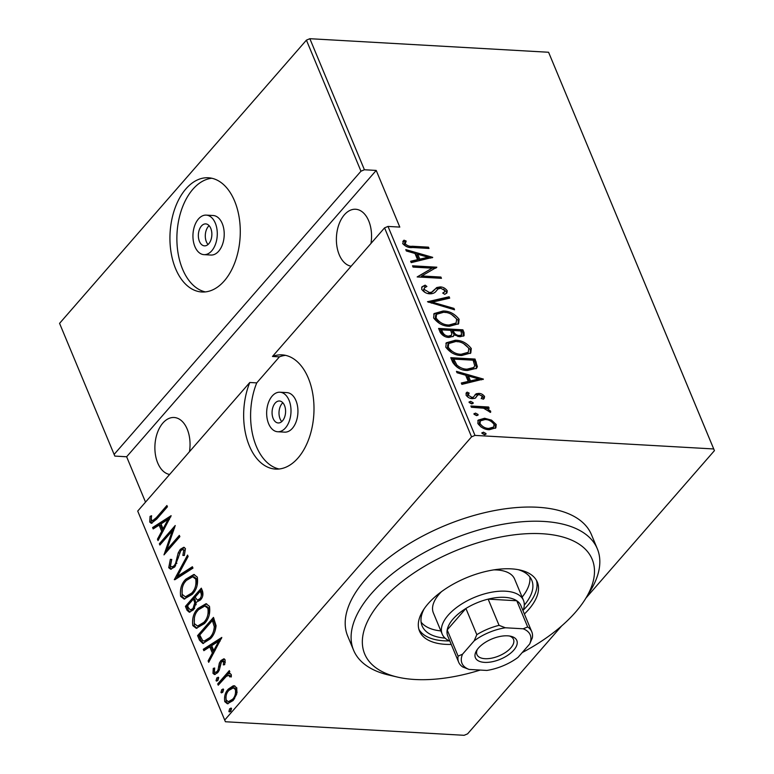 <?xml version="1.0" encoding="UTF-8"?>
<svg xmlns="http://www.w3.org/2000/svg" width="774" height="774" viewBox="0 0 774 774"><rect width="100%" height="100%" fill="white"/><g stroke="black" fill="none" stroke-linecap="round" stroke-linejoin="round"><path stroke-width="1.16" d="M273.154 418.492A11 6.743 -86.7 0 0 278.205 422.962A11 6.743 -86.7 0 0 284.619 417.118A11 6.743 -86.7 0 0 284.503 405.47A11 6.743 -86.7 0 0 279.453 401A11 6.743 -86.7 0 0 273.038 406.853A11 6.743 -86.7 0 0 273.154 418.492M282.829 402.761A11 6.743 -86.7 0 0 280.091 418.879A11 6.743 -86.7 0 0 281.765 421.588M199.44 241.391A11 6.743 -86.7 0 0 204.481 245.861A11 6.743 -86.7 0 0 210.896 240.017A11 6.743 -86.7 0 0 210.78 228.378A11 6.743 -86.7 0 0 205.729 223.899A11 6.743 -86.7 0 0 199.315 229.752A11 6.743 -86.7 0 0 199.44 241.391M209.115 225.669A11 6.743 -86.7 0 0 206.377 241.778A11 6.743 -86.7 0 0 208.042 244.487M175.611 268.723A57.199 35.082 -86.7 0 0 201.869 291.992A57.199 35.082 -86.7 0 0 235.219 261.564A57.199 35.082 -86.7 0 0 234.599 201.037A57.199 35.082 -86.7 0 0 208.351 177.768A57.199 35.082 -86.7 0 0 175.001 208.196A57.199 35.082 -86.7 0 0 175.611 268.723M211.805 178.252A57.199 35.082 -86.7 0 0 181.077 211.128A57.199 35.082 -86.7 0 0 182.558 269.12A57.199 35.082 -86.7 0 0 205.352 291.904M203.988 254.646L210.925 255.043A19.805 12.142 -86.7 0 0 222.467 244.516A19.805 12.142 -86.7 0 0 222.254 223.56A19.805 12.142 -86.7 0 0 213.169 215.511L206.232 215.114A19.805 12.142 -86.7 0 0 194.69 225.64A19.805 12.142 -86.7 0 0 194.903 246.596A19.805 12.142 -86.7 0 0 203.988 254.646A19.805 12.142 -86.7 0 0 215.53 244.12A19.805 12.142 -86.7 0 0 215.317 223.164A19.805 12.142 -86.7 0 0 206.232 215.114M277.702 431.747L284.648 432.144A19.805 12.142 -86.7 0 0 296.19 421.617A19.805 12.142 -86.7 0 0 295.978 400.661A19.805 12.142 -86.7 0 0 286.893 392.612L279.956 392.215A19.805 12.142 -86.7 0 0 268.404 402.741A19.805 12.142 -86.7 0 0 268.617 423.697A19.805 12.142 -86.7 0 0 277.702 431.747A19.805 12.142 -86.7 0 0 289.253 421.22A19.805 12.142 -86.7 0 0 289.041 400.264A19.805 12.142 -86.7 0 0 279.956 392.215M474.994 435.404L471.55 436.846L224.702 720.062L137.714 511.082L249.789 382.491A57.199 35.082 -86.7 0 0 249.334 445.824A57.199 35.082 -86.7 0 0 275.583 469.092A57.199 35.082 -86.7 0 0 308.932 438.664A57.199 35.082 -86.7 0 0 308.323 378.138A57.199 35.082 -86.7 0 0 282.075 354.869A57.199 35.082 -86.7 0 0 272.477 356.466L384.562 227.866L388.006 226.424L474.994 435.404L713.715 448.959L548.582 52.255L714.431 450.642L585.928 598.079M285.529 355.353A57.199 35.082 -86.7 0 0 279.424 356.853L256.736 382.888A57.199 35.082 -86.7 0 0 256.271 446.211A57.199 35.082 -86.7 0 0 279.075 469.005M279.424 356.853L272.477 356.466M351.135 266.217A28.599 17.541 93.3 0 1 339.225 254.723A28.599 17.541 93.3 0 1 338.915 224.46A28.599 17.541 93.3 0 1 355.595 209.251A28.599 17.541 93.3 0 1 368.724 220.89A28.599 17.541 93.3 0 1 370.988 243.442M169.622 474.472A28.599 17.541 93.3 0 1 157.722 462.968A28.599 17.541 93.3 0 1 157.412 432.705A28.599 17.541 93.3 0 1 174.092 417.496A28.599 17.541 93.3 0 1 187.211 429.135A28.599 17.541 93.3 0 1 189.475 451.687M229.675 708.713L231.532 708.471L230.739 711.258L228.881 711.509L229.675 708.713L231.484 708.394M230.942 708.007L231.532 708.471M229.462 711.964L228.881 711.509L230.275 711.587L231.068 708.791M221.741 689.644L223.589 689.402L222.796 692.188L220.948 692.43L221.741 689.644L223.551 689.315M223.009 688.928L223.589 689.402M221.519 692.894L220.948 692.43L222.332 692.517L223.125 689.721M216.846 677.879L218.694 677.637L217.9 680.423L216.052 680.675L216.846 677.879L218.655 677.56M218.113 677.173L218.694 677.637M216.623 681.13L216.052 680.675L217.436 680.752L218.229 677.966M221.809 637.428L208.709 662.321L208.129 660.938L212.376 653.062L209.802 646.87L203.862 650.673L203.281 649.289L221.809 637.428M197.921 608.47L206.01 603.73L209.473 606.342C210.451 613.492 208.738 619.248 204.355 623.641L196.257 628.304L192.832 625.624C191.904 618.552 193.597 612.834 197.921 608.47L199.315 608.548L206.687 603.817M185.75 579.223L193.839 574.482L197.302 577.104C198.279 584.244 196.567 590.011 192.175 594.393L184.086 599.066L180.661 596.377C179.732 589.304 181.426 583.586 185.75 579.223L187.134 579.3L194.516 574.579M168.732 567.719L170.357 559.312L171.683 559.631L170.367 565.871L171.847 567.023L174.247 565.649L175.592 563.337L178.194 552.936L180.274 549.346L183.748 547.295L185.441 548.602L184.338 555.49L182.858 555.413L183.748 550.314L182.751 549.472L180.874 550.537L174.76 566.945L170.648 569.219L168.732 567.719L170.116 567.797L171.741 559.389M171.131 515.678L158.031 540.571L157.451 539.188L161.698 531.312L159.125 525.12L153.184 528.932L152.604 527.539L171.131 515.678M156.338 517.632L166.903 505.509L167.426 506.776L156.706 519.083L151.278 523.33L149.711 522.034L150.059 516.374L151.607 515.745L151.201 519.025L152.294 520.941L156.338 517.632L157.722 517.709L167.368 506.641M159.879 545.022L159.357 543.754L175.234 525.536L166.816 549.753L179.336 535.385L179.868 536.663L163.982 554.881L172.379 530.693L159.879 545.022M174.305 579.678L187.54 555.093L188.121 556.477L177.43 576.32L192.387 566.742L192.968 568.126L174.885 579.707M185.421 606.371L201.308 588.153L202.459 590.939C203.475 594.558 202.788 597.576 200.408 599.976L196.354 602.22L193.5 609.786L189.291 612.215L187.056 610.309L185.421 606.371L186.805 606.458L201.772 589.285M199.499 640.185L197.593 635.618L213.479 617.4L216.081 625.702C215.462 631.313 213.556 635.686 210.364 638.821L202.875 643.504L199.499 640.185L200.882 640.262L198.986 635.696L197.593 635.618M225.137 659.874L224.692 664.653L223.318 664.905L223.696 661.47L222.999 660.919L225.089 661.547L221.499 661.731L219.265 670.12L217.678 672.693L214.466 674.522L212.985 673.322L213.256 668.378L214.688 668.02L214.398 671.648L215.365 672.422L217.088 671.493L218.045 669.849L219.332 663.086L220.919 660.532L223.841 658.809L225.137 659.874M217.707 683.935L229.317 670.623L229.839 671.89L228.137 673.854L229.81 673.486L231.242 674.531L231.368 676.244L229.83 676.94L228.746 675.267L226.231 676.428L218.239 685.203L217.707 683.935L219.09 684.013L229.781 671.755M233.119 685.87L234.164 685.774L236.796 687.873L236.631 694.268L233.138 700.518L227.382 703.779L224.779 701.66C224.015 696.503 225.215 692.314 228.378 689.073L233.119 685.87L234.841 685.89M471.55 436.846L384.562 227.866M561.634 625.953L467.583 733.858L464.139 735.3L225.418 721.745L224.702 720.062M309.861 38.7L364.419 169.758L360.974 171.199L114.117 454.415L59.569 323.358L306.417 40.142L309.861 38.7L548.582 52.255M360.974 171.199L306.417 40.142M491.529 420.137L496.221 424.51L495.863 427.838L489.371 429.705C484.814 429.705 480.983 427.625 477.848 423.465L478.168 420.118L484.601 418.26L491.529 420.137L490.668 421.124M470.882 406.002L488.636 407.008L489.158 408.275L486.546 408.13L490.668 411.168L490.581 412.397L483.576 408.217L471.414 407.269L470.882 406.002M477.887 394.963L475.052 398.281L472.527 398.639C469.973 398.649 467.815 397.488 466.054 395.137L466.354 392.757L467.157 392.128L469.16 393.095L468.222 395.224L471.898 397.362L473.436 397.091L476.204 393.753L478.729 393.405C481.031 393.376 482.976 394.411 484.572 396.511L484.185 398.436L483.247 399.249L481.351 398.271L482.376 396.346L479.348 394.682L477.887 394.963L476.474 396.433M469.16 393.095L467.602 394.692M473.436 397.091L472.537 398.126L473.436 397.091M452.674 362.242L450.768 357.685L475.062 359.059L477.364 366.653L476.571 368.279L467.641 370.436C461.498 370.669 456.505 367.94 452.674 362.242M438.597 328.437L462.891 329.811L464.042 332.597L464.081 335.703L459.911 336.787L454.057 334.852L453.477 336.226L449.065 337.406C445.476 337.406 442.534 335.732 440.232 332.375L438.597 328.437M427.48 301.734L449.123 296.761L449.704 298.145L432.231 302.16L453.97 308.4L454.551 309.793L427.48 301.734M413.064 267.088L412.532 265.811L436.817 267.194L421.772 275.96L440.919 277.053L441.451 278.321L417.167 276.937L432.163 268.172L413.064 267.088M412.329 246.248L428.486 247.167L429.009 248.444L412.61 247.506C408.943 248.028 405.634 246.722 402.673 243.587L403.989 240.192L406.186 241.072L405.208 243.829C407.434 245.813 409.804 246.625 412.329 246.248L411.42 247.293L427.577 248.212L428.486 247.167M388.006 226.424L399.8 227.092L376.212 170.425L364.419 169.758M432.714 257.345L411.207 262.638L410.636 261.254L417.573 259.658L414.99 253.466L406.36 250.989L405.779 249.605L432.714 257.345L432.337 257.781M433.169 291.208L436.749 287.541L440.106 286.931C442.912 286.912 445.282 288.189 447.237 290.772L446.946 292.911L444.711 294.333L442.718 293.056L444.499 291.904L444.682 290.463L440.745 288.209L438.007 288.992L436.401 290.821C435.056 292.814 432.927 293.81 429.996 293.81C426.726 293.781 423.959 292.272 421.685 289.283L421.994 286.806L425.158 285.151L426.9 286.467L424.462 287.822L424.191 289.447L429.502 292.543L431.669 292.156L434.804 289.321M438.007 288.992L436.478 290.676M443.096 311.003C449.278 310.935 454.619 313.683 459.108 319.265L458.614 323.745L449.559 326.27C443.367 326.328 438.055 323.551 433.614 317.94L434.108 313.567L443.096 311.003L442.186 312.038L445.795 312.512M455.267 340.25C461.449 340.173 466.79 342.93 471.279 348.513L470.795 352.992L461.73 355.508C455.538 355.576 450.226 352.799 445.795 347.178L446.279 342.814L455.267 340.25L454.357 341.286L457.966 341.76M483.392 379.086L461.885 384.378L461.314 382.995L468.251 381.398L465.667 375.216L457.037 372.739L456.457 371.346L483.392 379.086L483.015 379.521M469.092 402.393L472.256 403.757L473.166 402.712L471.666 403.873L469.112 402.48L470.611 401.329L473.166 402.712L473.088 403.457M469.112 402.48L469.199 401.745M473.988 414.158L477.152 415.512L478.061 414.477L476.561 415.628L474.017 414.245L475.507 413.084L478.061 414.477L477.984 415.212M474.017 414.245L474.094 413.5M481.921 433.227L485.095 434.591L485.995 433.546L484.505 434.707L481.95 433.314L483.45 432.163L485.995 433.546L485.917 434.291M481.95 433.314L482.038 432.569M376.212 170.425L126.636 456.766L114.842 456.089L114.117 454.415M126.636 456.766L145.522 502.123M714.431 450.642L713.715 448.959M402.78 241.498L403.989 240.192M403.09 241.236L405.276 242.117L406.186 241.072M405.276 242.117L404.241 243.916L405.15 242.872M404.241 243.916L404.299 244.874L405.208 243.829M404.299 244.874C406.524 246.858 408.904 247.661 411.42 247.293M410.946 262.009L416.664 260.703L417.573 259.658M415.028 253.562L417.699 254.327M428.041 257.297L430.876 258.11M417.757 254.259L416.847 255.304L418.879 260.19L427.2 258.274L428.099 257.239L417.757 254.259L419.789 259.145L428.099 257.239M418.879 260.19L419.789 259.145M412.997 266.933L435.588 268.22M436.255 267.843L436.817 267.194M440.919 277.053L440.009 278.089L420.872 277.005L421.772 275.96M417.447 276.957L432.163 268.172M421.646 287.357L425.158 285.151M424.249 286.196L425.429 287.086M424.462 287.822L423.281 290.482L424.191 289.447M423.281 290.482L425.1 292.456M427.974 293.52L429.502 292.543M428.593 293.578L430.76 293.191L431.669 292.156M430.76 293.191L433.537 290.782M434.349 289.844L436.749 287.541M435.839 288.576L439.206 287.976L440.106 286.931M439.206 287.976L441.064 288.238M443.512 289.128L446.337 291.808L447.237 290.772M446.337 291.808L446.385 293.414M443.154 293.336L444.499 291.904M437.097 290.037L435.491 291.856M428.554 302.324L448.214 297.797L449.123 296.761M448.214 297.797L448.475 298.425M431.379 303.137L432.231 302.16M453.119 309.377L453.97 308.4M451.377 314.331L458.198 320.31L459.108 319.265M458.198 320.31L458.111 324.248M433.711 314.099L442.186 312.038M445.756 325.757L448.127 326.038L449.036 324.993L456.109 323.019L456.641 319.188C453.032 314.554 448.697 312.251 443.628 312.27L436.536 314.312L435.627 315.357L435.182 319.062L439.69 323.6M448.127 326.038L455.199 324.064L456.109 323.019M435.182 319.062L436.091 318.027C439.632 322.71 443.947 325.032 449.036 324.993M436.536 314.312L436.091 318.027M439.061 329.56L461.981 330.856L462.891 329.811M461.981 330.856L463.133 333.642L464.042 332.597M463.133 333.642L463.529 336.148M452.925 336.69L454.057 334.852M446.811 337.087L450.478 336.313L451.387 335.277L451.832 333.875L450.652 330.363L441.615 329.85L442.399 331.736C443.666 334.503 445.708 335.974 448.533 336.139L451.387 335.277M441.615 329.85L440.706 330.895L441.49 332.772L444.547 336.322M457.831 336.497L460.782 335.935L461.691 334.89L460.927 330.943L453.138 330.508L453.496 331.369C454.706 334.01 456.65 335.394 459.34 335.51L461.691 334.89M453.138 330.508L452.229 331.543L454.425 335.094M458.431 336.555L459.34 335.51M452.597 332.414L453.496 331.369M447.624 337.183L448.533 336.139M441.49 332.772L442.399 331.736M463.549 343.579L470.369 349.548L471.279 348.513M470.369 349.548L470.282 353.495M445.882 343.346L454.357 341.286M457.927 355.005L460.298 355.276L461.207 354.24L468.28 352.267L468.812 348.435C465.203 343.801 460.869 341.489 455.809 341.518L448.707 343.559L447.798 344.604L447.353 348.31L451.871 352.847M460.298 355.276L467.37 353.302L468.28 352.267M447.353 348.31L448.262 347.265C451.803 351.947 456.118 354.279 461.207 354.24M448.707 343.559L448.262 347.265M451.232 358.797L474.152 360.103L475.062 359.059M474.152 360.103L475.391 363.074L476.3 362.038M475.391 363.074L476.455 367.698L477.364 366.653M476.455 367.698L476.078 368.743M463.374 369.856L466.209 370.204L473.175 368.463L474.752 365.773L473.098 360.191L453.796 359.097L456.892 365.086C460.23 367.882 463.636 369.246 467.109 369.159L474.075 367.418M453.796 359.097L452.887 360.133L455.983 366.131L459.853 368.772M466.209 370.204L467.109 369.159M455.983 366.131L456.892 365.086M461.623 383.759L467.341 382.443L468.251 381.398M465.706 375.303L468.376 376.077M478.719 379.047L481.554 379.86M468.434 376.009L467.525 377.044L469.557 381.93L477.877 380.024L478.777 378.979L468.434 376.009L470.466 380.895L478.777 378.979M469.557 381.93L470.466 380.895M481.786 395.611L483.663 397.555L484.572 396.511M483.663 397.555L483.615 398.978M476.987 396.007L475.526 398M465.996 393.327L467.157 392.128M466.248 393.173L468.135 394.082M468.251 394.14L467.312 396.259L468.222 395.224M467.312 396.259L468.173 397.333M470.776 398.387L471.898 397.362M470.998 398.407L472.537 398.126M474.82 395.079L476.204 393.753M475.294 394.798L477.819 394.45L478.729 393.405M477.819 394.45L479.532 394.701M469.702 402.364L470.611 401.329M471.347 407.114L487.726 408.043L488.636 407.008M485.878 408.895L486.546 408.13M488.21 410.501L489.681 412.049M489.845 412.116L490.668 411.168M474.597 414.129L475.507 413.084M491.819 421.84L495.312 425.555L496.221 424.51M495.312 425.555L495.35 428.322M477.79 420.669L483.702 419.305L484.601 418.26M483.702 419.305L486.411 419.672M486.73 429.347L487.92 429.473L488.82 428.428L493.725 426.987L494.044 424.384C491.596 421.162 488.626 419.547 485.124 419.527L480.335 420.882L479.435 421.917L479.125 424.626L481.167 427.093M487.92 429.473L492.815 428.022L493.725 426.987M479.125 424.626L480.025 423.591C482.405 426.803 485.337 428.419 488.82 428.428M480.335 420.882L480.025 423.591M482.541 433.198L483.45 432.163M152.023 523.243L151.094 522.111L149.711 522.034M151.094 522.111L151.452 516.452L150.059 516.374M152.294 520.941L153.678 521.018L157.722 517.709M158.738 539.265L157.451 539.188M162.985 531.39L161.698 531.312M163.033 531.274L160.508 525.207L159.125 525.12M154.258 528.245L152.604 527.539M153.997 527.626L170.802 516.858M163.053 528.797L168.142 519.344L161.021 523.911L163.053 528.797L164.34 528.865M169.419 519.422L168.142 519.344M160.798 543.977L159.357 543.754M160.74 543.832L174.585 527.955M179.81 536.517L168.21 549.83L166.816 549.753M166.004 552.568L167 549.763M173.579 530.761L172.379 530.693M171.847 567.023L173.231 567.1L175.64 565.726L174.247 565.649M176.878 563.414L175.592 563.337M179.481 553.004L178.194 552.936M180.623 550.846L181.658 549.424L180.274 549.346M181.658 549.424L184.415 547.45M184.251 555.49L185.131 550.391L183.748 550.314M185.131 550.391L182.751 549.472M171.383 569.171L170.116 567.797M176.162 578.894L177.536 576.33M192.707 567.506L178.823 576.398L177.43 576.32M184.802 599.047L182.045 596.454L180.661 596.377M182.045 596.454L182.219 588.192M185.16 581.913L187.134 579.3M193.036 593.203L191.652 593.116C195.174 589.536 196.519 584.844 195.706 579.039L192.649 576.775L186.282 580.49C182.79 584.051 181.455 588.714 182.267 594.451L185.383 596.831L186.776 596.909L193.036 593.203L194.284 591.617M197.031 585.879L197.089 579.116L194.042 576.853L192.649 576.775M197.089 579.116L195.706 579.039M185.383 596.831L191.652 593.116M190.017 612.157L188.45 610.386L187.056 610.309M188.45 610.386L186.805 606.458M196.141 604.726L194.874 599.086L193.481 598.999L187.579 605.781L188.363 607.658L190.414 609.941L192.978 608.509L194.767 602.743L193.481 598.999M190.414 609.941L191.797 610.018L194.661 608.229M202.662 596.086L202.314 593.116L200.93 593.039L200.205 591.297L195.116 597.131L197.389 600.16L198.773 600.237L201.559 598.428M202.314 593.116L201.588 591.375L200.205 591.297M201.24 598.824L199.856 598.737C201.308 597.199 201.666 595.293 200.93 593.039M197.389 600.16L199.856 598.737M196.151 602.82L194.767 602.743M194.361 608.596L192.978 608.509M196.983 628.294L194.216 625.702L192.832 625.624M194.216 625.702L194.39 617.429M197.331 611.15L199.315 608.548M205.216 622.441L203.823 622.364C207.345 618.784 208.69 614.092 207.877 608.277L204.82 606.023L198.463 609.738C194.961 613.298 193.626 617.952 194.438 623.699L197.564 626.069L198.947 626.147L205.216 622.441L206.465 620.864M209.203 615.127L209.261 608.354L206.213 606.1L204.82 606.023M209.261 608.354L207.877 608.277M197.564 626.069L203.823 622.364M198.986 635.696L213.943 618.532M203.581 643.475L200.882 640.262M214.795 631.816L215.656 626.746L213.769 620.613L212.376 620.535L199.75 635.019L202.633 640.514L204.133 641.095L209.841 637.544C212.482 634.951 213.963 631.323 214.272 626.669L212.376 620.535M204.133 641.095L205.526 641.172L211.225 637.621L212.84 635.531M215.656 626.746L214.272 626.669M211.225 637.621L209.841 637.544M209.415 661.006L208.129 660.938M213.653 653.13L212.376 653.062M213.711 653.024L211.186 646.948L209.802 646.87M204.926 649.986L203.281 649.289M204.675 649.367L221.48 638.608M213.73 650.537L218.819 641.095L211.699 645.651L213.73 650.537L215.017 650.615M220.097 641.162L218.819 641.095M225.224 662.515L225.089 661.547M215.24 674.435L214.379 673.399L212.985 673.322M214.379 673.399L214.301 669.568M214.562 668.455L213.256 668.378M215.365 672.422L218.481 671.571L217.088 671.493M219.332 669.926L218.045 669.849M219.797 668.194L219.932 666.878L218.539 666.801M219.932 666.878L220.261 664.682M220.667 663.154L219.332 663.086M221.316 661.964L222.302 660.609L220.919 660.532M222.302 660.609L224.46 658.993M230.439 673.641L228.137 673.854M231.223 677.018L231.116 676.021L229.723 675.944M231.116 676.021L228.746 675.267M228.117 703.75L226.172 701.737L224.779 701.66M226.172 701.737L225.863 697.103M228.282 691.114L229.762 689.15L228.378 689.073M229.762 689.15L234.512 685.948M233.99 699.338L232.597 699.261C235.015 696.755 235.944 693.504 235.373 689.508L233.332 687.893L228.891 690.36C226.482 692.846 225.582 696.058 226.202 700.015L228.349 701.708L229.743 701.786L234.638 698.525M237.037 692.74L236.757 689.586L234.715 687.97L233.332 687.893M236.757 689.586L235.373 689.508M228.349 701.708L232.597 699.261M249.789 382.491L256.736 382.888M522.198 652.588A123.201 60.324 157.4 0 0 585.55 598.699A123.201 60.324 157.4 0 0 541.935 533.721A123.201 60.324 157.4 0 0 387.88 594.035A123.201 60.324 157.4 0 0 397.314 677.047A123.201 60.324 157.4 0 0 414.883 679.495A123.201 60.324 157.4 0 0 480.238 670.061M397.314 677.047L388.567 674.996A132.006 64.629 -22.6 0 1 353.602 650.247A132.006 64.629 -22.6 0 1 405.615 563.994A132.006 64.629 -22.6 0 1 543.532 521.424A132.006 64.629 -22.6 0 1 597.325 548.795A132.006 64.629 -22.6 0 1 590.252 591.046L585.55 598.699M449.887 641.114A44.002 21.546 -22.6 0 1 442.215 634.138A44.002 21.546 -22.6 0 1 459.553 605.384A44.002 21.546 -22.6 0 1 505.528 591.201A44.002 21.546 -22.6 0 1 523.456 600.324L514.613 579.068A44.002 21.546 157.4 0 0 496.676 569.945A44.002 21.546 157.4 0 0 493.841 569.877M441.48 591.665A44.002 21.546 157.4 0 0 433.363 612.892L442.215 634.138M421.104 622.151A59.404 29.083 157.4 0 0 440.88 630.926M445.05 638.115A59.404 29.083 -22.6 0 1 422.101 625.885A59.404 29.083 -22.6 0 1 424.2 608.751M524.385 613.995A63.797 31.241 157.4 0 0 537.311 582.087A63.797 31.241 157.4 0 0 511.314 568.861A63.797 31.241 157.4 0 0 444.653 589.43A63.797 31.241 157.4 0 0 419.508 631.12A63.797 31.241 157.4 0 0 445.514 644.345A63.797 31.241 157.4 0 0 451.261 644.432M418.889 629.301A63.797 31.241 157.4 0 0 444.044 640.804A63.797 31.241 157.4 0 0 449.384 640.901M597.325 548.795L591.433 534.621A132.006 64.629 157.4 0 0 537.63 507.26A132.006 64.629 157.4 0 0 399.713 549.821A132.006 64.629 157.4 0 0 347.7 636.083L353.602 650.247M523.205 610.173A63.797 31.241 157.4 0 0 536.469 580.365M518.135 569.645A59.404 29.083 -22.6 0 1 531.777 580.239A59.404 29.083 -22.6 0 1 524.279 605.133M522.121 597.102A59.404 29.083 157.4 0 0 529.822 576.891M484.534 662.38A22.436 10.991 -22.6 0 1 476.591 650.547A22.436 10.991 -22.6 0 1 507.676 635.831A22.436 10.991 -22.6 0 1 510.879 636.276A22.436 10.991 -22.6 0 1 512.591 651.398A22.436 10.991 -22.6 0 1 484.534 662.38M477.394 649.357A19.805 9.694 157.4 0 0 476.939 654.591A19.805 9.694 157.4 0 0 485.008 658.693A19.805 9.694 157.4 0 0 505.703 652.308A19.805 9.694 157.4 0 0 513.501 639.372A19.805 9.694 157.4 0 0 509.466 636.015M523.456 600.324A44.002 21.546 -22.6 0 1 523.001 610.686M523.147 628.788L527.674 626.969A39.6 19.389 -22.6 0 1 531.777 631.768L520.873 605.558A39.6 19.389 157.4 0 0 516.771 600.759A39.6 19.389 157.4 0 0 504.725 597.344A39.6 19.389 157.4 0 0 488.152 599.134A39.6 19.389 157.4 0 0 465.909 608.461L447.198 629.93A39.6 19.389 157.4 0 0 447.749 635.986L458.663 662.205A39.6 19.389 -22.6 0 1 458.111 656.139L462.533 654.194A36.959 18.092 157.4 0 0 469.063 669.433L486.846 670.439A36.959 18.092 157.4 0 0 518.048 657.349L529.677 644.016A36.959 18.092 157.4 0 0 523.147 628.788L505.374 627.782A36.959 18.092 157.4 0 0 474.162 640.862L462.533 654.194M474.162 640.862L476.813 634.67L465.909 608.461A39.6 19.389 157.4 0 0 447.198 629.93L458.111 656.139M527.674 626.969L516.771 600.759L488.152 599.134L499.066 625.344L505.374 627.782M469.063 669.433L462.765 666.995A39.6 19.389 -22.6 0 1 458.663 662.205M531.777 631.768A39.6 19.389 -22.6 0 1 532.338 637.824L529.677 644.016M476.813 634.67A39.6 19.389 -22.6 0 1 499.066 625.344M453.593 361.845L454.502 360.8M475.807 397.478L476.716 396.433M178.407 557.88L177.033 557.802M195.222 599.927L193.839 599.85M214.195 621.657L212.811 621.58M482.105 397.633L481.196 398.678"/></g></svg>

